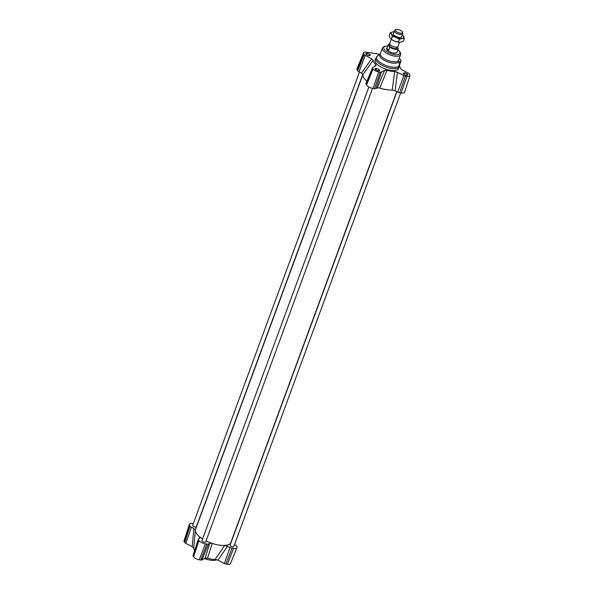<?xml version="1.0" encoding="UTF-8"?>
<svg xmlns="http://www.w3.org/2000/svg" width="594" height="594" viewBox="0 0 594 594"><rect width="100%" height="100%" fill="white"/><g stroke="black" fill="none" stroke-linecap="round" stroke-linejoin="round"><path stroke-width="0.89" d="M372.549 88.38L205.673 541.936A1.968 0.772 -159.8 0 1 204.418 542.211A1.968 0.772 -159.8 0 1 201.982 540.577L368.859 87.021M400.69 92.887L233.813 546.435A1.968 0.772 -159.8 0 1 232.558 546.71A1.968 0.772 -159.8 0 1 230.123 545.084L396.941 91.684M362.837 74.22L196.317 526.804A1.968 0.772 -159.8 0 1 195.062 527.078A1.968 0.772 -159.8 0 1 192.627 525.445L359.444 72.052M396.762 91.595L230.888 542.441A18.822 7.388 -159.8 0 1 224.681 545.403A18.822 7.388 -159.8 0 1 212.236 543.421A18.822 7.388 -159.8 0 1 206.059 540.889M384.674 70.226L377.264 87.89L379.796 88.009A18.822 7.388 20.2 0 0 392.233 89.998L395.159 90.748L397.445 72.268L394.676 71.51A14.308 5.613 -159.8 0 1 387.013 70.285L384.674 70.226L381.445 72.052A2.109 0.832 -159.8 0 1 380.286 72.134L378.779 71.896A4.737 1.856 -159.8 0 1 373.099 68.919L372.594 68.11A2.109 0.832 -159.8 0 1 372.52 67.671A2.109 0.832 -159.8 0 1 372.705 67.478L376.18 65.407M375.935 65.652L375.735 64.375A14.308 5.613 -159.8 0 1 373.188 60.261L371.688 58.784L361.464 73.107L362.956 74.666A18.822 7.388 20.2 0 0 366.936 81.23M202.584 538.951A18.822 7.388 -159.8 0 1 199.539 536.768A18.822 7.388 -159.8 0 1 195.389 530.19A18.822 7.388 -159.8 0 1 195.404 530.078A18.822 7.388 -159.8 0 1 195.56 529.44L362.949 74.488M371.688 58.784L365.243 55.405A2.109 0.832 -159.8 0 1 364.241 54.596L363.743 53.787A4.737 1.856 -159.8 0 1 363.573 52.807A4.737 1.856 -159.8 0 1 366.587 52.175L379.67 54.269M361.464 73.107L358.991 71.815A2.77 1.084 -159.8 0 1 357.677 70.753L357.172 69.936A5.398 2.116 -159.8 0 1 356.979 68.822L363.573 52.807M377.264 87.89L376.024 88.588A2.77 1.084 -159.8 0 1 374.51 88.699L373.002 88.461A5.398 2.116 -159.8 0 1 366.528 85.076L366.03 84.259A2.77 1.084 -159.8 0 1 365.926 83.687L372.52 67.671M399.22 58.472A4.737 1.856 -159.8 0 1 400.415 59.652L400.92 60.462A2.109 0.832 -159.8 0 1 401.002 60.878L399.361 65.934A14.308 5.613 -159.8 0 1 400.326 68.31L401.826 69.788L408.264 73.159A2.109 0.832 -159.8 0 1 409.273 73.975L409.771 74.785A4.737 1.856 -159.8 0 1 409.964 75.713A4.737 1.856 -159.8 0 1 406.927 76.396L405.412 76.151A2.109 0.832 -159.8 0 1 403.89 75.638L397.445 72.268M409.964 75.713L404.603 92.181A5.398 2.116 -159.8 0 1 401.143 92.961L399.636 92.716A2.77 1.084 -159.8 0 1 397.631 92.048L395.159 90.748M401.002 60.878A2.109 0.832 -159.8 0 1 400.809 61.093L398.856 62.199M403.133 73.166L404.744 72.862L407.113 73.805L407.878 75.037L406.274 75.341L403.898 74.399L403.133 73.166M370.381 55.405L368.77 55.702L366.401 54.767L365.637 53.534L367.241 53.23L369.617 54.165L370.381 55.405M376.596 68.362L378.972 69.305L379.737 70.538L378.126 70.842L375.75 69.899L374.985 68.666L376.596 68.362L375.995 69.995M399.153 66.677L398.448 68.585A12.452 4.886 -159.8 0 1 385.068 68.874A12.452 4.886 -159.8 0 1 375.066 59.987L377.309 56.036A12.088 4.745 -159.8 0 0 386.263 65.63A12.088 4.745 -159.8 0 0 399.294 64.13L399.153 66.677A12.452 4.886 -159.8 0 1 385.773 66.959A12.452 4.886 -159.8 0 1 375.772 58.071M397.364 47.075L398.292 48.545L397.089 51.827A5.539 2.176 -159.8 0 1 397.052 52.339A5.539 2.176 -159.8 0 1 391.104 52.465A5.539 2.176 -159.8 0 1 386.664 48.515A5.539 2.176 -159.8 0 1 386.954 48.107M234.556 544.423L235.009 544.661A2.77 1.084 -159.8 0 1 236.323 545.723L236.828 546.532A5.398 2.116 -159.8 0 1 237.021 547.653A5.398 2.116 -159.8 0 1 233.583 548.373L232.076 548.128A2.77 1.084 -159.8 0 1 230.071 547.453L224.681 545.403L215.162 559.414A14.308 5.613 -159.8 0 1 207.499 558.189L212.236 543.421L209.704 543.302L208.464 544A2.77 1.084 -159.8 0 1 206.95 544.111L205.442 543.874A5.398 2.116 -159.8 0 1 198.968 540.481L198.47 539.671A2.77 1.084 -159.8 0 1 198.359 539.129A2.77 1.084 -159.8 0 1 198.611 538.84L200.133 537.793M209.704 543.302L205.16 558.13L207.499 558.189M205.16 558.13L201.93 559.956A2.109 0.832 -159.8 0 1 200.772 560.038L199.265 559.8A4.737 1.856 -159.8 0 1 193.585 556.823L193.08 556.014A2.109 0.832 -159.8 0 1 192.998 555.598L198.359 539.129M194.639 550.541A14.308 5.613 -159.8 0 1 193.674 548.165L195.404 530.063L193.904 528.519L191.431 527.227A2.77 1.084 -159.8 0 1 190.117 526.158L189.612 525.348A5.398 2.116 -159.8 0 1 189.397 524.294A5.398 2.116 -159.8 0 1 192.857 523.514L193.31 523.589M193.904 528.519L192.174 546.688L193.674 548.165M192.174 546.688L185.736 543.317A2.109 0.832 -159.8 0 1 184.727 542.5L184.229 541.691A4.737 1.856 -159.8 0 1 184.036 540.763L189.397 524.294M237.021 547.653L230.427 563.669A4.737 1.856 -159.8 0 1 227.413 564.3L225.898 564.062A2.109 0.832 -159.8 0 1 224.376 563.543L217.931 560.172L227.599 546.161M215.162 559.414L217.931 560.172M199.851 538.142L199.539 536.768L199.153 538.535M216.899 559.734A12.452 4.886 -159.8 0 1 204.447 558.538M378.972 69.305L378.43 70.783M407.113 73.805L406.571 75.282M404.744 72.862L404.143 74.495M369.617 54.165L369.074 55.65M367.241 53.23L366.639 54.863M394.676 71.51L392.233 89.998M379.796 88.009L387.013 70.285M375.735 64.375L374.74 66.32M362.956 74.666L373.188 60.261M395.485 30.777A3.787 1.485 -159.8 0 1 395.567 29.7A3.787 1.485 -159.8 0 1 399.406 29.915A3.787 1.485 -159.8 0 1 402.465 32.239A3.787 1.485 -159.8 0 1 399.658 33.078A3.787 1.485 -159.8 0 1 395.485 30.777M395.567 29.7L394.654 30.383A4.425 1.737 20.2 0 0 394.379 30.739A4.425 1.737 20.2 0 0 394.565 31.645A4.425 1.737 20.2 0 0 398.923 34.207A4.425 1.737 20.2 0 0 402.695 33.799A4.425 1.737 20.2 0 0 402.71 33.346L402.465 32.239M390.221 32.752L392.909 31.853A6.645 2.606 20.2 0 0 391.446 34.081A6.645 2.606 20.2 0 0 396.02 37.363A6.645 2.606 20.2 0 0 402.056 38.417L399.368 39.323L396.02 37.363L392.3 36.427L391.446 34.081L390.221 32.752L389.189 35.551L390.043 37.905L391.268 39.226L389.709 43.436A4.425 1.737 20.2 0 0 389.894 44.342A4.425 1.737 20.2 0 0 390.622 45.137A4.425 1.737 20.2 0 0 396.22 47.201A4.425 1.737 20.2 0 0 398.025 46.495L399.562 42.308M396.072 47.193A4.017 1.574 -159.8 0 1 395.923 47.193A4.017 1.574 -159.8 0 1 390.852 45.33A4.017 1.574 -159.8 0 1 390.741 45.233M388.617 50.572L387.058 49.532L386.946 48.136L388.617 50.572L389.85 47.223L388.231 44.661A5.398 2.116 -159.8 0 1 389.701 43.911M386.998 48.003L388.231 44.661M398.292 48.545A5.398 2.116 -159.8 0 1 394.913 49.22A5.398 2.116 -159.8 0 1 389.85 47.223M397.082 51.864L396.918 52.287A5.398 2.116 -159.8 0 1 392.33 52.792A5.398 2.116 -159.8 0 1 387.013 49.666A5.398 2.116 -159.8 0 1 386.791 48.56A5.398 2.116 -159.8 0 1 386.872 48.404M397.379 47.037L397.03 47.988A4.017 1.574 -159.8 0 1 393.614 48.366A4.017 1.574 -159.8 0 1 389.657 46.042A4.017 1.574 -159.8 0 1 389.493 45.218L389.842 44.268M397.015 52.042A5.539 2.176 -159.8 0 1 397.007 52.435M399.673 42.308A6.645 2.606 -159.8 0 1 399.614 42.308A6.645 2.606 -159.8 0 1 394.616 41.186A6.645 2.606 -159.8 0 1 391.208 39.219A6.645 2.606 -159.8 0 1 391.023 39.063M401.789 36.256A4.566 1.789 -159.8 0 1 401.232 37.222A4.566 1.789 -159.8 0 1 398.723 37.325A4.566 1.789 -159.8 0 1 393.273 34.296A4.566 1.789 -159.8 0 1 393.48 33.197M394 31.779A6.645 2.606 20.2 0 0 393.948 31.779A6.645 2.606 20.2 0 0 392.909 31.853L393.881 31.779M402.294 34.868L403.519 36.189A6.645 2.606 20.2 0 0 402.346 34.875A6.645 2.606 20.2 0 0 402.309 34.838M403.519 36.189L404.366 38.543L402.056 38.417A6.645 2.606 20.2 0 0 403.519 36.189M391.208 39.219L394.616 41.186L399.725 42.315L403.341 41.335L404.366 38.543M398.344 42.122L399.368 39.323M391.268 39.226L392.3 36.427M357.172 69.936L363.743 53.787M357.677 70.753L364.241 54.596M358.991 71.815L365.243 55.405M366.03 84.259L372.594 68.11M366.528 85.076L373.099 68.919M373.002 88.461L378.779 71.896M374.51 88.699L380.286 72.134M376.024 88.588L381.445 72.052M397.631 92.048L403.89 75.638M399.636 92.716L405.412 76.151M401.143 92.961L406.927 76.396M399.413 65.362L400.809 61.093M399.294 64.13L398.5 60.603A10.061 3.943 -159.8 0 1 387.652 61.85A10.061 3.943 -159.8 0 1 380.197 53.876L377.309 56.036M398.5 60.603L398.544 60.298A9.69 3.802 -159.8 0 1 388.142 60.521A9.69 3.802 -159.8 0 1 380.36 53.609L380.197 53.876M398.544 60.298L400.594 54.73A9.69 3.802 -159.8 0 1 390.191 54.952A9.69 3.802 -159.8 0 1 382.41 48.04L380.36 53.609M397.824 49.829A8.583 3.364 -159.8 0 1 396.955 54.745A8.583 3.364 -159.8 0 1 385.172 50.416A8.583 3.364 -159.8 0 1 387.696 46.109M189.612 525.348L184.229 541.691M190.117 526.158L184.727 542.5M191.431 527.227L185.736 543.317M198.47 539.671L193.08 556.014M198.968 540.481L193.585 556.823M205.442 543.874L199.265 559.8M206.95 544.111L200.772 560.038M208.464 544L201.93 559.956M232.076 548.128L225.898 564.062M230.071 547.453L224.376 563.543M233.583 548.373L227.413 564.3M400.594 54.73L400.698 53.334L399.784 51.485L397.869 49.703M382.41 48.04L384.028 46.436L387.748 45.976M195.062 533.59L195.389 530.19M394.379 30.739L393.176 34.014M402.695 33.799L401.485 37.073M386.946 48.136L386.791 48.56"/></g></svg>
